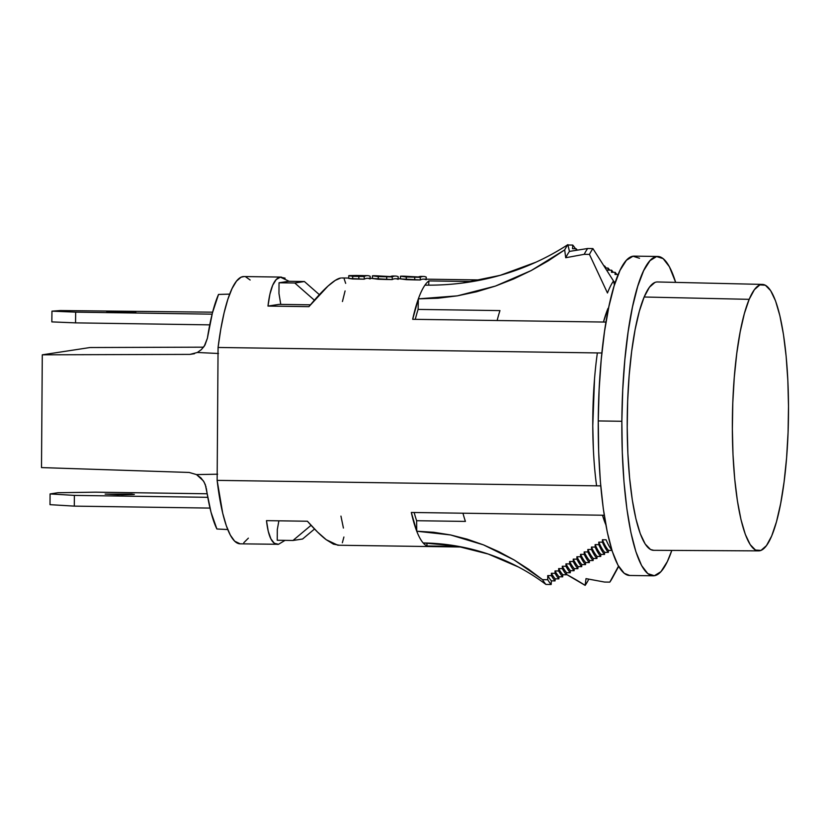 <?xml version="1.0" encoding="UTF-8"?>
<svg xmlns="http://www.w3.org/2000/svg" width="830" height="830" viewBox="0 0 830 830"><rect width="100%" height="100%" fill="white"/><g stroke="black" fill="none" stroke-linecap="round" stroke-linejoin="round"><path stroke-width="1.25" d="M639.525 258.275L632.989 256.211L626.411 260.278L620.041 270.321L614.117 285.956L608.888 306.581L604.53 331.409L601.231 359.473L599.115 389.706L598.254 420.935L621.857 421.277L598.254 420.935A159.682 33.574 90.8 0 0 629.576 575.47L653.189 575.802A159.682 33.574 -89.2 0 1 621.857 421.277A159.682 33.574 -89.2 0 1 657.785 256.47A159.682 33.574 -89.2 0 1 675.662 282.387L669.385 266.731L663.139 258.618L656.603 256.553L650.025 260.62L643.644 270.663L637.731 286.298L632.502 306.924L628.144 331.751L624.845 359.815L622.728 390.048L621.857 421.277L622.293 452.309L623.994 481.96L626.909 509.07L630.925 532.611L635.884 551.68L641.59 565.541L647.836 573.654L654.372 575.719L660.96 571.652L667.33 561.609L671.812 550.414A159.682 33.574 -89.2 0 1 653.189 575.802M285.147 278.175L280.395 277.158L276.203 279.544L272.686 285.261L269.916 294.183L267.976 306.073L279.088 304.371L310.43 304.818L279.088 304.371L267.976 306.073L308.905 306.654L267.976 306.073C269.034 296.964 270.611 290.033 272.686 285.261C274.834 280.312 277.396 277.604 280.395 277.158L289.162 281.308M428.861 280.913L472.55 281.546L428.861 280.913L428.674 285.167L428.861 280.913A133.651 28.096 -89.2 0 0 424.96 285.136A133.651 28.096 -89.2 0 1 428.861 280.913M614.107 283.58L614.864 283.59L614.107 283.58M424.96 285.136A133.651 28.096 -89.2 0 0 418.362 298.852L457.34 295.854L437.95 298.229L418.362 298.852L418.102 309.414L499.961 310.596A125.06 26.29 90.8 0 0 497.139 320.515A125.06 26.29 -89.2 0 1 499.961 310.596L418.102 309.414L418.362 298.852L412.666 319.301L605.983 322.082L412.666 319.301A133.651 28.096 -89.2 0 1 418.362 298.852A133.651 28.096 -89.2 0 1 424.96 285.136A269.449 251.635 -145 0 0 567.876 244.632A178.201 37.464 90.8 0 0 564.691 249.892L565.718 257.736L584.196 254.322L589.445 254.395L607.467 292.99A140.83 29.61 -89.2 0 1 613.515 280.997L592.911 248.585L587.661 248.502L569.442 251.407L567.876 244.632A178.201 37.464 90.8 0 0 564.691 249.892L565.718 257.736L584.196 254.322L589.445 254.395L607.467 292.99A140.83 29.61 90.8 0 1 613.515 280.997L592.911 248.585A174.445 36.676 90.8 0 0 589.445 254.395A174.445 36.676 -89.2 0 1 592.911 248.585L587.661 248.502A174.445 36.676 90.8 0 0 584.196 254.322A174.445 36.676 -89.2 0 1 587.661 248.502L569.442 251.407A171.125 35.98 90.8 0 0 565.718 257.736A171.125 35.98 -89.2 0 1 569.442 251.407L567.876 244.632M281.401 277.085L243.937 276.546A133.651 28.096 90.8 0 0 218.072 347.469L601.875 352.989L218.072 347.469L217.138 480.373A133.651 28.096 90.8 0 0 240.098 543.826L278.527 544.293C275.539 544.76 272.997 542.965 270.912 538.919C268.899 535.028 267.416 528.938 266.482 520.638L307.411 521.23C314.757 529.613 321.034 535.786 326.242 539.718L337.8 545.227L461.895 547.022M240.161 543.826L234.662 541.191L230.335 535.132L226.31 525.732L222.71 513.231L217.138 480.373L600.744 485.892L217.138 480.373L218.072 347.469L220.801 329.064L224.11 312.827L227.887 299.205L232.047 288.55L236.477 281.152L241.053 277.21L244.03 276.546M411.317 512.463L604.24 515.243L411.317 512.463A133.651 28.096 -89.2 0 0 416.743 531.221L450.597 534.956L483.454 544.864L514.185 559.991L542.519 579.662L547.759 579.745L547.717 575.595L551.39 575.647L551.369 573.26L555.042 573.323L555.011 570.926L558.683 570.978L558.663 568.581L562.335 568.643L562.304 566.236L565.977 566.288L565.956 563.871L569.629 563.923L569.598 561.505L573.271 561.557L573.25 559.119L576.923 559.171L576.892 556.733L580.564 556.785L580.543 554.326L584.216 554.388L584.185 551.919L587.858 551.971L587.837 549.491L591.51 549.543L591.479 547.053L595.152 547.105L595.12 544.605L598.793 544.656L598.772 542.135L602.445 542.187L602.414 539.739L606.087 539.791L602.414 539.739A138.558 29.133 90.8 0 0 608.473 550.383L608.349 552.407L604.676 552.355L604.541 554.44L600.868 554.388L600.733 556.474L597.061 556.422L596.926 558.507L593.253 558.455L593.118 560.551L589.445 560.499L589.31 562.584L585.638 562.533L585.513 564.618L581.84 564.566L581.706 566.651L578.033 566.6L577.898 568.695L574.225 568.633L574.09 570.729L570.418 570.677L570.283 572.762L566.61 572.71L566.485 574.796L562.802 574.744L562.678 576.84L559.005 576.777L558.87 578.873L555.197 578.821L555.062 580.907L551.39 580.855L551.162 584.507L545.912 584.434A221.683 211.028 -41.1 0 0 423.165 542.945A133.651 28.096 -89.2 0 1 416.743 531.221L411.317 512.463M518.366 566.973L488.248 554.046L456.261 545.974L423.165 542.945A133.651 28.096 -89.2 0 0 427.004 545.974L426.921 543.028L427.004 545.974L458.855 546.441L427.004 545.974A133.651 28.096 -89.2 0 1 423.165 542.945A133.651 28.096 -89.2 0 1 416.743 531.221L433.789 532.289L450.597 534.956L467.166 539.168L483.454 544.864L499.131 551.836L514.185 559.991L528.637 569.276L542.519 579.662A174.445 36.676 90.8 0 0 545.912 584.434L551.162 584.507A174.445 36.676 -89.2 0 1 547.759 579.745L542.519 579.662A174.445 36.676 90.8 0 0 545.912 584.434M370.076 278.953A133.651 28.096 90.8 0 0 364.214 279.171L348.787 278.455L352.719 278.953L352.688 276.286L358.819 276.421L358.851 279.088L352.719 278.953L352.688 276.286L364.183 276.504A136.338 28.666 -89.2 0 1 370.17 276.276L370.097 278.361L370.17 276.276A136.338 28.666 -89.2 0 0 367.493 275.643A136.338 28.666 -89.2 0 0 364.183 276.504L364.214 279.171L364.183 276.504L358.819 276.421L358.851 279.088L364.214 279.171A133.651 28.096 90.8 0 1 367.462 278.33L373.106 278.403M401.129 278.807L395.485 278.724A133.651 28.096 90.8 0 0 392.237 279.575L372.411 278.496L378.262 279.254L378.241 276.587L392.217 276.909L392.237 279.575L386.718 279.492L386.697 276.826L386.718 279.492L378.262 279.254L378.241 276.587L392.217 276.909A136.338 28.666 -89.2 0 1 398.203 276.681L398.13 278.766L398.203 276.681A136.338 28.666 -89.2 0 0 395.526 276.048L393.078 276.006A136.338 28.666 90.8 0 0 390.38 276.577L375.751 275.757M481.12 279.959L423.518 279.129A133.651 28.096 90.8 0 0 420.271 279.969L400.444 278.901L406.295 279.658L406.264 276.992L420.239 277.303L420.271 279.969L414.751 279.897L414.72 277.23L414.751 279.897L406.295 279.658L406.264 276.992L420.239 277.303A136.338 28.666 -89.2 0 1 426.226 277.085L426.163 279.171L426.226 277.085A136.338 28.666 -89.2 0 0 423.559 276.452L421.101 276.411A136.338 28.666 90.8 0 0 418.403 276.971L403.785 276.162M285.032 540.361L278.527 544.293L274.367 543.287L270.912 538.919L268.256 531.304L266.482 520.638L307.411 521.23L317.506 532.02L326.242 539.718L333.421 544.138L338.837 545.165M328.016 286.06C322.745 290.78 316.375 297.648 308.905 306.654L328.016 286.06L335.258 280.384L340.694 278.019C337.706 278.475 333.473 281.152 328.016 286.06M348.766 278.06L341.701 277.957M465.423 521.416L416.629 520.711L416.743 531.221L416.629 520.711L465.423 521.416A125.06 26.29 -89.2 0 1 462.964 513.21A125.06 26.29 90.8 0 0 465.423 521.416M414.17 512.504A125.06 26.29 90.8 0 0 416.629 520.711A125.06 26.29 90.8 0 1 414.17 512.504M611.98 550.435L608.473 550.383L608.349 552.407A140.633 29.569 -89.2 0 1 602.445 542.187L598.772 542.135A140.633 29.569 90.8 0 0 604.676 552.355L604.541 554.44A142.781 30.015 -89.2 0 1 598.793 544.656L595.12 544.605A142.781 30.015 90.8 0 0 600.868 554.388L600.733 556.474A144.928 30.471 -89.2 0 1 595.152 547.105L591.479 547.053A144.928 30.471 90.8 0 0 597.061 556.422L596.926 558.507A147.076 30.918 -89.2 0 1 591.51 549.543L587.837 549.491A147.076 30.918 90.8 0 0 593.253 558.455L593.118 560.551A149.224 31.374 -89.2 0 1 587.858 551.971L584.185 551.919A149.224 31.374 90.8 0 0 589.445 560.499L589.31 562.584A151.361 31.82 -89.2 0 1 584.216 554.388L580.543 554.326A151.361 31.82 90.8 0 0 585.638 562.533L585.513 564.618A153.509 32.277 -89.2 0 1 580.564 556.785L576.892 556.733A153.509 32.277 90.8 0 0 581.84 564.566L585.513 564.618A153.509 32.277 -89.2 0 1 580.564 556.785L580.543 554.326A151.361 31.82 90.8 0 0 585.638 562.533L589.31 562.584A151.361 31.82 -89.2 0 1 584.216 554.388L584.185 551.919A149.224 31.374 90.8 0 0 589.445 560.499L593.118 560.551A149.224 31.374 -89.2 0 1 587.858 551.971L587.837 549.491A147.076 30.918 90.8 0 0 593.253 558.455L596.926 558.507A147.076 30.918 -89.2 0 1 591.51 549.543L591.479 547.053A144.928 30.471 90.8 0 0 597.061 556.422L600.733 556.474A144.928 30.471 -89.2 0 1 595.152 547.105L595.12 544.605A142.781 30.015 90.8 0 0 600.868 554.388L604.541 554.44A142.781 30.015 -89.2 0 1 598.793 544.656L598.772 542.135A140.633 29.569 90.8 0 0 604.676 552.355L608.349 552.407A140.633 29.569 -89.2 0 1 602.445 542.187L602.414 539.739A138.558 29.133 90.8 0 0 608.473 550.383L611.98 550.435M500.594 275.218A221.683 211.028 138.9 0 1 478.889 279.928L500.573 275.228M567.959 245.006L572.752 245.068L572.524 248.73L576.196 248.782L576.093 250.349L576.196 248.782A170.69 35.887 -89.2 0 1 577.317 250.152A170.69 35.887 -89.2 0 0 576.196 248.782L572.524 248.73L572.752 245.068A174.445 36.676 -89.2 0 1 575.491 248.772A174.445 36.676 -89.2 0 0 572.752 245.068L567.959 245.006M604.52 265.911L603.918 265.901L604.468 266.762L604.52 265.911A153.509 32.277 -89.2 0 1 606.159 268.028M605.257 268.017L608.058 268.059L607.923 270.144L611.596 270.196L611.461 272.281L615.134 272.344L615.009 274.429L618.194 274.471L615.009 274.429L615.134 272.344A147.076 30.918 -89.2 0 1 616.773 274.45A147.076 30.918 -89.2 0 0 615.134 272.344L611.461 272.281L611.596 270.196A149.224 31.374 -89.2 0 1 613.235 272.313A149.224 31.374 -89.2 0 0 611.596 270.196L607.923 270.144L608.058 268.059A151.361 31.82 -89.2 0 1 609.697 270.165A151.361 31.82 -89.2 0 0 608.058 268.059L605.257 268.017M657.785 256.47L634.172 256.128A159.682 33.574 90.8 0 0 598.254 420.935L598.679 451.977L600.38 481.618L603.296 508.728L607.311 532.279L612.27 551.348L617.976 565.199L624.222 573.323L629.669 575.47M243.802 542.716L248.367 538.151M250.162 280.011L245.659 276.826M613.277 576.321A174.445 36.676 -89.2 0 1 609.811 582.131L604.562 582.058L586.022 578.624L585.14 585.368A269.449 251.635 35 0 0 566.506 574.422L585.14 585.368L586.022 578.624L604.562 582.058L609.811 582.131L618.506 566.153L609.811 582.131A174.445 36.676 90.8 0 0 612.685 577.431L618.661 566.413M457.34 295.854L495.386 286.091L531.21 270.549L564.691 249.892L548.236 260.848L531.21 270.549L513.604 278.984L495.386 286.091L476.534 291.776L457.34 295.854M418.102 309.414A125.06 26.29 90.8 0 0 415.28 319.343A125.06 26.29 90.8 0 1 418.102 309.414M614.428 284.97L613.515 280.997L614.428 284.97M535.921 262.207L500.148 275.353L462.621 283.02M585.14 585.368A178.201 37.464 90.8 0 0 588.325 580.108A178.201 37.464 90.8 0 1 585.14 585.368M611.876 550.124A138.558 29.133 -89.2 0 1 606.087 539.791A138.558 29.133 90.8 0 0 611.876 550.124M547.717 575.595A170.69 35.887 90.8 0 0 551.39 580.855L551.162 584.507A174.445 36.676 -89.2 0 1 547.759 579.745L547.717 575.595A170.69 35.887 90.8 0 0 551.39 580.855L555.062 580.907A170.69 35.887 -89.2 0 1 551.39 575.647L547.717 575.595M555.197 578.821L555.062 580.907A170.69 35.887 -89.2 0 1 551.39 575.647L551.369 573.26A168.542 35.431 90.8 0 0 555.197 578.821L558.87 578.873A168.542 35.431 -89.2 0 1 555.042 573.323L551.369 573.26A168.542 35.431 90.8 0 0 555.197 578.821M559.005 576.777L558.87 578.873A168.542 35.431 -89.2 0 1 555.042 573.323L555.011 570.926A166.394 34.985 90.8 0 0 559.005 576.777L562.678 576.84A166.394 34.985 -89.2 0 1 558.683 570.978L555.011 570.926A166.394 34.985 90.8 0 0 559.005 576.777M562.678 576.84A166.394 34.985 -89.2 0 1 558.683 570.978L558.663 568.581A164.247 34.528 90.8 0 0 562.802 574.744L562.678 576.84M558.663 568.581A164.247 34.528 90.8 0 0 562.802 574.744L566.485 574.796A164.247 34.528 -89.2 0 1 562.335 568.643L558.663 568.581M566.61 572.71L566.485 574.796A164.247 34.528 -89.2 0 1 562.335 568.643L562.304 566.236A162.099 34.082 90.8 0 0 566.61 572.71L570.283 572.762A162.099 34.082 -89.2 0 1 565.977 566.288L562.304 566.236A162.099 34.082 90.8 0 0 566.61 572.71M570.418 570.677L570.283 572.762A162.099 34.082 -89.2 0 1 565.977 566.288L565.956 563.871A159.951 33.625 90.8 0 0 570.418 570.677L574.09 570.729A159.951 33.625 -89.2 0 1 569.629 563.923L565.956 563.871A159.951 33.625 90.8 0 0 570.418 570.677M574.09 570.729A159.951 33.625 -89.2 0 1 569.629 563.923L569.598 561.505A157.804 33.179 90.8 0 0 574.225 568.633L574.09 570.729M573.271 561.557L569.598 561.505A157.804 33.179 90.8 0 0 574.225 568.633L577.898 568.695A157.804 33.179 -89.2 0 1 573.271 561.557L573.25 559.119A155.656 32.723 90.8 0 0 578.033 566.6L577.898 568.695A157.804 33.179 -89.2 0 1 573.271 561.557M578.033 566.6L581.706 566.651A155.656 32.723 -89.2 0 1 576.923 559.171L573.25 559.119A155.656 32.723 90.8 0 0 578.033 566.6M581.706 566.651A155.656 32.723 -89.2 0 1 576.923 559.171L576.892 556.733A153.509 32.277 90.8 0 0 581.84 564.566L581.706 566.651M340.943 516.104L343.423 528.056M343.9 537.02L342.354 542.768M344.201 279.025L345.674 283.362M345.083 290.925L342.437 301.529M400.434 278.89L400.454 276.214L406.264 276.992L401.855 276.151M426.143 279.762A133.651 28.096 90.8 0 0 420.271 279.969L420.239 277.303A136.338 28.666 -89.2 0 1 423.559 276.452M421.101 276.411A136.338 28.666 -89.2 0 0 418.403 276.971L403.007 276.224M372.411 278.486L372.431 275.809L378.241 276.587L373.832 275.747M398.11 279.357A133.651 28.096 90.8 0 0 392.237 279.575L392.217 276.909A136.338 28.666 -89.2 0 1 395.526 276.048M394.302 276.151A136.338 28.666 -89.2 0 0 390.38 276.577L374.984 275.819M348.766 278.424L348.766 275.736L352.688 276.286L348.974 275.612L355.956 275.477L348.974 275.612M363.011 275.581L355.956 275.477L363.011 275.581M367.493 275.643L365.044 275.601A136.338 28.666 90.8 0 0 364.961 275.601M359.577 275.57L364.349 275.633A136.338 28.666 90.8 0 0 362.347 276.172L351.432 275.653L364.349 275.633A136.338 28.666 -89.2 0 0 362.347 276.172L351.432 275.653L359.577 275.57L359.577 276.131L359.577 275.57M206.348 488.486A128.826 27.079 90.8 0 0 216.889 528.99L211.007 512.203L205.311 484.606L203.319 480.809L196.492 474.584L217.636 474.2L196.492 474.584L189.167 472.457L41.5 467.591L42.288 354.815L189.987 354.389L197.343 352.48L201.368 349.596L204.979 345.052L207.396 338.246L212.397 313.045L218.529 294.432A128.826 27.079 90.8 0 0 207.396 338.246L204.273 346.183L201.265 349.7L197.343 352.48L218.477 353.497L197.343 352.48L189.987 354.389L42.288 354.815L89.972 347.531L203.568 347.168L89.972 347.531L42.288 354.815L41.5 467.591L189.167 472.457L196.492 474.584L200.933 477.904L204.107 482.074L206.079 487.065M216.889 528.99L227.731 529.54L216.889 528.99M189.987 354.389L194.469 353.705L189.987 354.389M229.682 294.121L218.529 294.432L229.682 294.121M314.518 529.011L302.587 539.012L292.98 540.475L311.063 525.317L292.98 540.475L302.587 539.012L314.518 529.011M277.241 540.257L292.98 540.475L277.241 540.257L277.313 529.519L277.241 540.257M278.88 520.815L277.313 529.519L278.88 520.815M280.768 304.392L278.963 293.498L279.036 282.771L288.653 281.297L279.036 282.771L294.785 282.999L304.392 281.526L288.653 281.297L304.392 281.526L294.785 282.999L314.383 300.201L294.785 282.999L279.036 282.771L278.963 293.498L280.768 304.392M319.363 294.66L304.392 281.526L319.363 294.66M105.14 494.078L134.335 494.379L118.005 494.773L105.14 494.078L122.218 494.805L134.004 494.493L131.97 494.089L105.14 494.078M74.295 506.124L74.368 495.396L207.791 497.315L74.368 495.396L74.295 506.124L50.008 504.661L50.08 493.933L74.368 495.396L50.08 493.933L50.008 504.661L74.295 506.124L209.99 508.085L74.295 506.124M57.882 492.74L50.08 493.933L57.882 492.74L95.512 492.169L57.882 492.74M207.178 493.777L95.512 492.169L207.178 493.777M135.871 312.038L106.738 311.675L135.871 312.038M212.625 312.184L60.31 310.545L51.958 311.157L51.844 321.895L51.958 311.157L75.665 312.142L75.551 322.87L51.844 321.895L75.551 322.87L75.665 312.142L212.117 314.165L75.665 312.142L51.958 311.157L60.31 310.545L212.625 312.184M209.741 324.862L75.551 322.87L209.741 324.862M608.017 308.376A120.775 25.388 90.8 0 0 603.452 322.05L608.017 308.376M597.372 352.926A120.775 25.388 90.8 0 0 596.594 485.83M604.51 521.354L602.497 515.212A120.775 25.388 90.8 0 0 605.817 524.674M762.397 284.41A133.257 28.013 -89.2 0 1 788.095 386.417A133.257 28.013 -89.2 0 1 771.692 535.952L766.453 545.632L760.986 550.404L755.508 550.062L750.206 544.636L745.299 534.333L740.972 519.549L737.403 500.843L734.706 478.941L733.004 454.684L732.361 428.996L732.786 402.882L734.28 377.328L736.781 353.331L740.184 331.803L744.365 313.574L749.168 299.339A133.257 28.013 -89.2 0 1 762.397 284.41L657.474 281.961A134.19 28.21 90.8 0 0 644.153 297.005A134.19 28.21 90.8 0 0 627.636 447.827A134.19 28.21 90.8 0 0 653.615 550.311L758.568 550.881A133.257 28.013 -89.2 0 1 732.776 449.113A133.257 28.013 -89.2 0 1 749.168 299.339L644.153 297.005L749.168 299.339L754.397 289.66L759.865 284.887L765.353 285.23L770.655 290.656L775.562 300.958L779.878 315.742L783.458 334.449L786.145 356.35L787.846 380.617L788.5 406.295L788.075 432.409L786.581 457.963L784.08 481.96L780.677 503.488L776.496 521.717L771.692 535.952A133.257 28.013 -89.2 0 1 758.568 550.881M654.922 282.449L649.423 287.253L644.153 297.005L639.318 311.333L635.095 329.686L631.672 351.37L629.15 375.544L627.656 401.264L627.221 427.575L627.874 453.429L629.586 477.862L632.294 499.919L635.894 518.75L640.252 533.649L645.19 544.024L650.523 549.491L653.739 550.311M594.519 379.061L592.776 425.894L593.367 449.165M615.424 281.889L613.712 281.868M401.17 276.131L403.629 276.162M373.137 275.726L375.596 275.757"/></g></svg>

